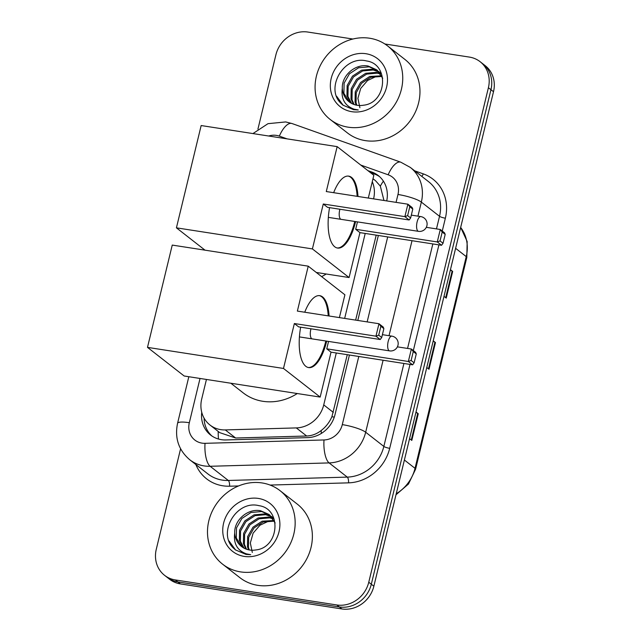<?xml version="1.0" encoding="UTF-8"?>
<svg xmlns="http://www.w3.org/2000/svg" width="641" height="641" viewBox="0 0 641 641"><rect width="100%" height="100%" fill="white"/><g stroke="black" fill="none" stroke-linecap="round" stroke-linejoin="round"><path stroke-width="0.96" d="M383.967 200.489L380.329 186.114L375.53 180.722L372.99 178.743M206.434 379.456L201.707 398.998A27.988 25.223 -52 0 0 209.984 425.015L219.743 432.643L235.64 438.011L306.67 436.008C312.023 435.768 316.862 433.933 321.205 430.496C325.916 426.874 329.482 422.283 331.902 416.73L347.278 354.689M355.643 320.115L376.203 235.151M373.575 198.878L373.599 198.774A27.988 25.223 -52 0 0 372.269 181.724M209.984 425.015A27.988 25.223 -52 0 0 225.271 429.919L296.302 427.916A27.988 25.223 -52 0 0 323.737 404.904L336.293 352.983M344.658 318.417L365.21 233.444M384.872 43.989L469.356 57.081A27.988 25.223 128 0 1 480.125 61.704A27.988 25.223 128 0 1 488.402 87.721L368.759 582.236A27.988 25.223 128 0 1 336.805 604.968L175.322 579.937A27.988 25.223 128 0 1 164.553 575.314A27.988 25.223 128 0 1 156.276 549.297L180.586 448.804M257.93 129.113L275.91 54.781A27.988 25.223 128 0 1 307.864 32.05L352.879 39.029M164.553 575.314L169.649 579.296A27.988 25.223 128 0 0 180.417 583.919L341.909 608.95A27.988 25.223 128 0 0 373.863 586.219L493.506 91.703A27.988 25.223 128 0 0 485.229 65.686L482.673 63.691A27.988 25.223 128 0 1 490.95 89.708L371.315 584.231A27.988 25.223 128 0 1 339.361 606.955L177.869 581.924A27.988 25.223 128 0 1 167.101 577.309A27.988 25.223 128 0 0 177.869 581.924L339.361 606.955A27.988 25.223 128 0 0 371.315 584.231L490.95 89.708A27.988 25.223 128 0 0 482.673 63.691L480.125 61.704M386.707 200.913A27.988 25.223 -52 0 0 378.278 175.562A27.988 25.223 -52 0 0 371.844 172.036L367.894 170.634M201.739 412.291A27.988 25.223 -52 0 0 210.601 435.047A27.988 25.223 -52 0 0 225.896 439.95L307.584 437.643A27.988 25.223 -52 0 0 335.011 414.631L349.433 355.018M357.798 320.452L378.35 235.479M211.915 436A27.988 25.223 128 0 1 204.078 418.132M370.45 172.621L374.392 174.023A27.988 25.223 128 0 1 379.52 176.604M450.447 269.677L452.682 271.423L446.232 298.105L443.989 296.358M416.017 411.979L418.261 413.733L411.802 440.415L409.559 438.668M433.236 340.828L435.471 342.574L429.013 369.256L426.778 367.509M433.148 341.18L434.927 342.214A7.468 1.458 13.6 0 1 435.471 342.574M415.929 412.339L417.708 413.365A7.468 1.458 13.6 0 1 418.261 413.733M450.359 270.029L452.137 271.063A7.468 1.458 13.6 0 1 452.682 271.423M348.151 127.182A46.649 42.034 128 0 1 330.203 119.474A46.649 42.034 128 0 1 320.043 66.031A46.649 42.034 128 0 1 369.665 38.236A46.649 42.034 128 0 1 387.613 45.936A46.649 42.034 128 0 1 397.773 99.387A46.649 42.034 128 0 1 348.151 127.182M387.613 45.936L404.84 59.381A46.649 42.034 128 0 1 414.999 112.832A46.649 42.034 128 0 1 365.37 140.627A46.649 42.034 128 0 1 347.422 132.919L330.203 119.474M377.084 70.157L369.184 66.832L358.591 67.778L349.441 73.779L344.105 83.17L343.905 93.354L349.377 102.015M382.741 78.266L376.588 69.757L368.174 66.039C355.491 63.435 341.629 75.414 342.31 88.29A21.089 18.998 128 0 0 349.121 101.815A21.089 18.998 128 0 0 357.237 105.3A21.089 18.998 128 0 0 363.471 105.22C386.964 102.929 389.64 64.028 366.588 60.967C344.193 55.046 325.259 87.505 340.427 102.824L342.983 105.164L353.568 109.699L358.279 109.972L354.016 109.162C344.81 105.773 340.908 98.818 342.31 88.29M381.131 73.322L379.512 72.265M378.943 71.952L373.238 69.997L362.646 70.935L353.495 76.944L348.151 86.327L347.959 96.511L351.605 103.433M380.634 72.922L379.055 71.808M378.502 71.48L372.221 69.204L361.628 70.149L352.486 76.151L347.142 85.541L346.941 95.725L351.028 103.105M380.578 74.036L377.285 73.154L366.692 74.1L357.542 80.101L352.205 89.492L352.005 99.676L354.096 104.515M380.193 73.483L376.275 72.369L365.682 73.306L356.532 79.308L351.188 88.698L350.996 98.882L353.447 104.283M381.964 76.439L370.746 77.257L361.596 83.266L356.252 92.649L356.059 102.84L356.869 105.236M381.643 75.806L369.729 76.471L360.579 82.473L355.242 91.863L355.042 102.047L356.148 105.092M365.923 53.716A30.415 27.403 128 0 1 386.619 87A30.415 27.403 128 0 1 351.893 111.702A30.415 27.403 128 0 1 331.205 78.41A30.415 27.403 128 0 1 365.923 53.716M359.889 107.736L357.91 98.297L360.699 88.45L367.573 80.494L376.988 76.087M336.613 96.254L343.175 105.308M326.197 273.995A51.312 46.24 128 0 1 321.638 276.632M355.603 221.594A36.385 14.094 -81.2 0 1 355.555 221.802A36.385 14.094 -81.2 0 1 337.543 248.043A36.385 14.094 -81.2 0 1 329.57 207.644M323.272 203.998L404.872 216.642L407.884 204.191L326.285 191.547L337.158 146.629L201.162 125.548L176.419 227.835L312.407 248.916L323.272 203.998L327.551 207.331L409.142 219.983L404.872 216.642L407.636 215.624L409.791 206.731L407.884 204.191L412.155 207.532L412.788 209.078L409.791 206.731M333.665 192.693A36.385 14.094 -81.2 0 1 348.696 176.131A36.385 14.094 -81.2 0 1 357.999 196.458M312.407 248.916L349.081 277.545L359.954 232.627L355.675 229.294L357.47 221.882M368.311 198.061L373.831 175.265L337.158 146.629M176.419 227.835L205.024 250.174M316.301 272.465L349.081 277.545M407.636 215.624L410.641 217.972L412.788 209.078M409.142 219.983L410.641 217.972M426.313 227.323L440.287 229.486L444.558 232.827L445.191 234.374L443.035 243.268L441.545 245.279L359.954 232.627M441.545 245.279L437.274 241.945L355.675 229.294M443.035 243.268L440.038 240.928L437.274 241.945L440.287 229.486L442.194 232.034L440.038 240.928M445.191 234.374L442.194 232.034M348.263 176.083A36.385 14.094 -81.2 0 1 350.659 177.269A36.385 14.094 -81.2 0 1 357.149 196.33M339.906 209.246A7.468 2.893 98.8 0 0 340.547 219.07M354.753 221.465A36.385 14.094 -81.2 0 1 337.126 247.963M297.272 393.534A51.312 46.24 128 0 1 262.874 401.298A51.312 46.24 128 0 1 243.131 392.829L230.848 383.238M326.686 341.132A36.385 14.094 -81.2 0 1 326.638 341.332A36.385 14.094 -81.2 0 1 308.625 367.581A36.385 14.094 -81.2 0 1 300.653 327.182M294.355 323.537L375.955 336.18L378.967 323.729L297.368 311.085L308.233 266.167L172.245 245.086L147.494 347.374L283.49 368.455L294.355 323.537L298.626 326.87L380.225 339.522L375.955 336.18L378.719 335.163L380.874 326.269L378.967 323.729L383.238 327.07L383.871 328.617L380.874 326.269M304.747 312.231A36.385 14.094 -81.2 0 1 319.771 295.669A36.385 14.094 -81.2 0 1 329.081 315.997M283.49 368.455L320.163 397.083L331.028 352.165L326.758 348.832L328.553 341.421M339.393 317.599L344.906 294.804L308.233 266.167M147.494 347.374L184.175 376.003L320.163 397.083M378.719 335.163L381.715 337.511L383.871 328.617M380.225 339.522L381.715 337.511M397.396 346.861L411.362 349.025L415.64 352.366L416.273 353.912L414.118 362.806L412.628 364.817L331.028 352.165M412.628 364.817L408.349 361.484L326.758 348.832M414.118 362.806L411.121 360.466L408.349 361.484L411.362 349.025L413.269 351.564L411.121 360.466M416.273 353.912L413.269 351.564M319.346 295.621A36.385 14.094 -81.2 0 1 321.742 296.807A36.385 14.094 -81.2 0 1 328.232 315.869M310.989 328.785A7.468 2.893 98.8 0 0 311.63 338.608M325.836 341.004A36.385 14.094 -81.2 0 1 308.201 367.501M240.567 571.892A46.649 42.034 128 0 1 222.619 564.192A46.649 42.034 128 0 1 212.459 510.741A46.649 42.034 128 0 1 262.081 482.945A46.649 42.034 128 0 1 280.029 490.653A46.649 42.034 128 0 1 290.189 544.097A46.649 42.034 128 0 1 240.567 571.892M280.029 490.653L297.248 504.09A46.649 42.034 128 0 1 307.408 557.542A46.649 42.034 128 0 1 257.786 585.337A46.649 42.034 128 0 1 239.838 577.629L222.619 564.192M269.5 514.875L261.6 511.542L251.008 512.488L241.857 518.489L236.513 527.88L236.321 538.063L241.793 546.725M275.157 522.984L268.996 514.467L260.591 510.757C247.899 508.153 234.045 520.123 234.726 533A21.089 18.998 128 0 0 241.537 546.525A21.089 18.998 128 0 0 249.645 550.01A21.089 18.998 128 0 0 255.887 549.938C279.372 547.638 282.056 508.738 258.996 505.677C236.609 499.756 217.668 532.214 232.843 547.534L235.399 549.874L245.976 554.409L250.695 554.681L246.424 553.872C237.218 550.491 233.324 543.528 234.726 533M273.547 518.032L271.928 516.983M271.359 516.662L265.646 514.707L255.054 515.644L245.904 521.654L240.567 531.036L240.367 541.228L244.021 548.143M273.05 517.632L271.472 516.526M270.911 516.189L264.637 513.914L254.044 514.859L244.894 520.861L239.55 530.251L239.357 540.435L243.444 547.823M272.994 518.745L269.701 517.872L259.108 518.809L249.958 524.811L244.614 534.201L244.421 544.385L246.505 549.233M272.609 518.2L268.683 517.079L258.091 518.016L248.948 524.026L243.604 533.408L243.404 543.6L245.864 548.992M274.38 521.149L263.155 521.974L254.004 527.976L248.668 537.366L248.468 547.55L249.285 549.946M274.06 520.516L262.145 521.181L252.995 527.182L247.65 536.573L247.458 546.757L248.556 549.81M258.339 498.426A30.415 27.403 128 0 1 279.027 531.718A30.415 27.403 128 0 1 244.309 556.412A30.415 27.403 128 0 1 223.613 523.12A30.415 27.403 128 0 1 258.339 498.426M252.306 552.446L250.327 543.007L253.115 533.16L259.99 525.211L269.404 520.796M229.029 540.972L235.592 550.018M218.469 439.037A27.988 9.735 -91.6 0 1 218.212 431.441M380.329 186.114A27.988 11.626 -70.4 0 1 383.398 181.155M334.281 417.155A27.988 5.457 -166.4 0 0 331.902 416.73M321.293 433.46A27.988 9.735 -91.6 0 1 321.205 430.496M333.32 412.387L323.737 404.904M306.67 436.008L296.302 427.916M235.64 438.011L225.271 429.919M287.072 138.865L279.348 136.124A18.661 16.81 -52 0 0 276.463 135.395A18.661 16.81 -52 0 0 268.659 136.012M200.024 378.462L189.319 422.715A18.661 16.81 -52 0 0 202.011 443.131A18.661 16.81 -52 0 0 205.032 443.324L324.009 439.958A18.661 16.81 -52 0 0 342.294 424.622L358.784 356.468M383.094 360.242L365.674 432.234A37.322 33.628 128 0 1 329.105 462.914L210.128 466.279A37.322 33.628 128 0 1 204.086 465.903A37.322 33.628 128 0 1 189.728 459.741L207.908 473.931A37.322 33.628 -52 0 0 222.267 480.093A37.322 33.628 -52 0 0 228.3 480.47L347.278 477.112A37.322 33.628 -52 0 0 383.847 446.424L403.918 363.463M238.54 485.958L229.574 486.207A4.663 1.619 88.4 0 0 228.3 480.47L210.128 466.279A18.661 6.49 -91.6 0 1 205.032 443.324M414.663 170.818L423.3 173.879A41.986 37.827 128 0 1 445.367 218.196L442.266 231.032M438.917 244.87L413.341 350.571M410 364.409L389.696 448.331A41.986 37.827 128 0 1 348.552 482.849L270.101 485.061M229.574 486.207A41.986 37.827 128 0 1 195.842 464.517M488.402 87.721L493.506 91.703M175.322 579.937L180.417 583.919M336.805 604.968L341.909 608.95M368.759 582.236L373.863 586.219M410.312 167.413A37.322 33.628 128 0 1 421.345 202.099L439.526 216.297A37.322 33.628 -52 0 0 428.492 181.611L410.312 167.413L400.785 162.189L291.976 123.521A18.661 7.748 -70.4 0 0 279.348 136.124M324.009 439.958A18.661 6.49 -91.6 0 0 329.105 462.914L347.278 477.112A4.663 1.619 88.4 0 1 348.552 482.849M342.294 424.622A18.661 3.638 13.6 0 1 365.674 432.234L383.847 446.424A4.663 0.905 -166.4 0 0 389.696 448.331M396.066 202.364L397.973 194.487A18.661 3.638 13.6 0 1 421.345 202.099L417.948 216.153M412.011 240.704L389.031 335.692M407.556 348.44L432.843 243.925M436.473 228.901L439.526 216.297A4.663 0.905 -166.4 0 0 445.367 218.196M397.973 194.487A18.661 16.81 -52 0 0 388.158 174.793L360.747 165.049M367.149 321.902L387.701 236.93M421.754 176.347A4.663 1.939 109.6 0 0 423.3 173.879M388.158 174.793A18.661 7.748 -70.4 0 1 400.785 162.189M188.831 376.724L177.565 423.3A18.661 3.638 13.6 0 1 189.319 422.715M374.392 174.023L371.844 172.036M455.615 248.315L466.239 256.608A9.327 1.819 13.6 0 1 466.808 257.49L415.592 469.196A9.327 1.819 -166.4 0 0 415.023 468.323L466.239 256.608A37.322 33.628 -52 0 0 460.663 227.443M396.242 493.714A37.322 33.628 -52 0 0 415.023 468.323L404.399 460.022M428.484 368.839L434.927 342.214M445.695 297.688L452.137 271.063M411.266 439.998L417.708 413.365M417.099 221.978A7.468 2.893 -81.2 0 1 420.792 216.594A7.468 7.468 0 0 1 426.898 225.728A7.468 7.468 0 0 1 418.501 231.345A7.468 2.893 -81.2 0 1 417.924 231.089A7.468 2.893 -81.2 0 1 417.099 221.978M388.174 341.517A7.468 2.893 -81.2 0 1 391.867 336.132A7.468 7.468 0 0 1 397.981 345.267A7.468 7.468 0 0 1 389.584 350.883A7.468 2.893 -81.2 0 1 389.007 350.627A7.468 2.893 -81.2 0 1 388.174 341.517M291.976 123.521L285.702 121.934L268.002 123.673L252.947 133.576M177.565 423.3C174.536 438.027 178.591 450.174 189.728 459.741M415.592 469.196L408.477 484.027L395.994 494.764M460.679 227.379L467.161 241.489L466.808 257.49M376.588 69.757L377.597 70.55M411.322 215.128L420.792 216.594M328.344 217.371L418.501 231.345M382.405 334.666L391.867 336.132M299.419 336.91L389.584 350.883M268.996 514.467L270.013 515.26"/></g></svg>
